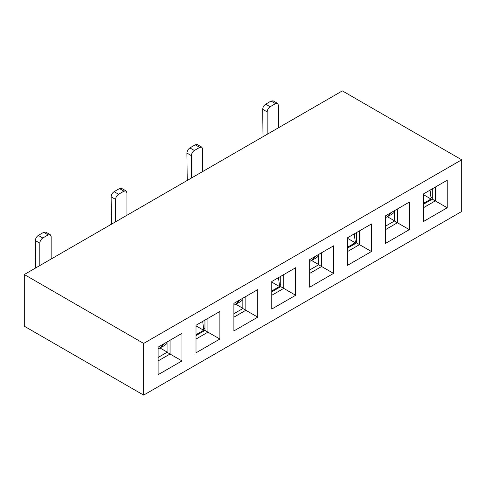 <?xml version="1.0" encoding="UTF-8"?>
<svg xmlns="http://www.w3.org/2000/svg" width="486" height="486" viewBox="0 0 486 486"><rect width="100%" height="100%" fill="white"/><g stroke="black" fill="none" stroke-linecap="round" stroke-linejoin="round"><path stroke-width="0.73" d="M423.361 204.327L432.309 199.163L432.309 188.823M461.7 159.797L461.7 211.477L143.643 395.106L24.3 326.203L24.3 274.523L342.357 90.894L461.7 159.797L143.643 343.426L24.3 274.523M447.229 180.209L447.229 207.771L423.361 221.555L423.361 193.993L447.229 180.209L435.292 187.104L435.292 200.882L423.361 207.771M447.229 207.771L432.309 199.163M387.512 216.792L394.419 220.778M143.643 395.106L143.643 343.426M333.554 245.843L333.554 273.405L309.685 287.183L309.685 259.621L333.554 245.843L321.617 252.732L321.617 266.516L318.634 264.791L309.685 269.961M158.114 374.694L158.114 347.132L181.983 333.347L181.983 360.91L158.114 374.694M196.01 352.818L196.01 325.255L219.879 311.471L219.879 339.034L196.01 352.818M233.9 330.936L233.9 303.373L257.768 289.595L257.768 317.158L233.9 330.936M271.789 309.06L271.789 281.497L295.658 267.719L295.658 295.281L271.789 309.06M347.575 265.307L347.575 237.745L371.444 223.967L371.444 251.529L347.575 265.307M385.471 243.431L385.471 215.869L409.34 202.091L409.34 229.647L385.471 243.431M333.554 273.405L321.617 266.516L309.685 273.405M318.634 264.791L318.634 254.457M311.726 260.545L318.634 264.53M385.471 226.203L394.419 221.039L394.419 210.699M371.444 251.529L359.512 244.634L359.512 230.856L371.444 223.967M347.575 248.079L356.53 242.915L359.512 244.634L347.575 251.529M409.34 229.647L397.402 222.758L397.402 208.98L409.34 202.091M394.419 221.039L397.402 222.758L385.471 229.647M356.53 242.915L356.53 232.575M235.941 304.297L242.848 308.288M160.155 348.049L167.069 352.04M295.658 295.281L283.727 288.392L283.727 274.608L295.658 267.719M271.789 291.837L280.744 286.667L283.727 288.392L271.789 295.281M257.768 317.158L245.837 310.268L245.837 296.484L257.768 289.595M233.9 313.713L242.848 308.543L245.837 310.268L233.9 317.158M219.879 339.034L207.941 332.145L207.941 318.36L219.879 311.471M196.01 335.589L204.958 330.419L207.941 332.145L196.01 339.034M181.983 360.91L170.051 354.021L170.051 340.243L181.983 333.347M158.114 357.465L167.069 352.295L170.051 354.021L158.114 360.91M280.744 286.667L280.744 276.334M242.848 308.543L242.848 298.21M204.958 330.419L204.958 320.086M167.069 352.295L167.069 341.962M432.309 196.988L431.021 197.729L431.021 199.017L423.361 194.594M431.021 197.729L430.043 190.135M423.361 203.44L431.021 199.017M356.53 240.74L355.236 241.481L355.236 242.775L347.575 238.347M347.575 247.198L355.236 242.775M394.419 212.145L391.923 214.241L385.471 217.679M391.449 212.418L387.451 216.823M267.166 134.306L267.166 111.914L262.689 109.326L263.023 136.694M262.689 109.326C262.871 107.133 263.862 105.407 265.678 104.162L271.048 101.058L275.519 103.639L277.634 103.433L278.502 105.365L278.502 127.757M275.519 103.639L270.149 106.744C268.339 107.995 267.343 109.715 267.166 111.914M271.048 101.058L273.156 100.851L277.634 103.433M355.236 241.481L354.258 233.888M191.381 178.058L191.381 155.666L186.91 153.078L187.238 180.452M186.91 153.078C187.086 150.885 188.082 149.166 189.892 147.914L195.263 144.81L199.74 147.398L201.848 147.185L202.723 149.117L202.723 171.515M199.74 147.398L194.37 150.496C192.553 151.747 191.563 153.473 191.381 155.666M195.263 144.81L197.371 144.603L201.848 147.185M280.744 284.492L279.456 285.239L279.456 286.527L271.789 282.105M279.456 285.239L278.472 277.64M115.601 221.81L115.601 199.418L111.124 196.836L111.458 224.204M111.124 196.836C111.3 194.637 112.296 192.918 114.107 191.666L119.477 188.568L123.954 191.15L126.062 190.943L126.937 192.875L126.937 215.268M123.954 191.15L118.584 194.248C116.768 195.5 115.777 197.225 115.601 199.418M119.477 188.568L121.585 188.355L126.062 190.943M204.958 328.244L203.67 328.992L203.67 330.28L196.01 325.857M203.67 328.992L202.686 321.398M39.816 265.563L39.816 243.17L35.338 240.588L35.672 267.956M35.338 240.588C35.514 238.395 36.511 236.67 38.321 235.418L43.691 232.32L48.169 234.902L50.277 234.695L51.152 236.627L51.152 259.02M48.169 234.902L42.798 238.006C40.988 239.252 39.992 240.977 39.816 243.17M43.691 232.32L45.806 232.108L50.277 234.695M167.069 343.402L164.572 345.503L158.114 348.936M164.098 343.675L160.094 348.085M196.01 334.702L203.67 330.28M242.848 299.649L240.357 301.745L233.9 305.184M239.884 299.923L235.88 304.333M271.789 290.95L279.456 286.527M318.634 255.897L316.143 257.993L309.685 261.432M315.663 256.171L311.666 260.575M270.149 106.744L265.678 104.162M194.37 150.496L189.892 147.914M118.584 194.248L114.107 191.666M42.798 238.006L38.321 235.418"/></g></svg>
